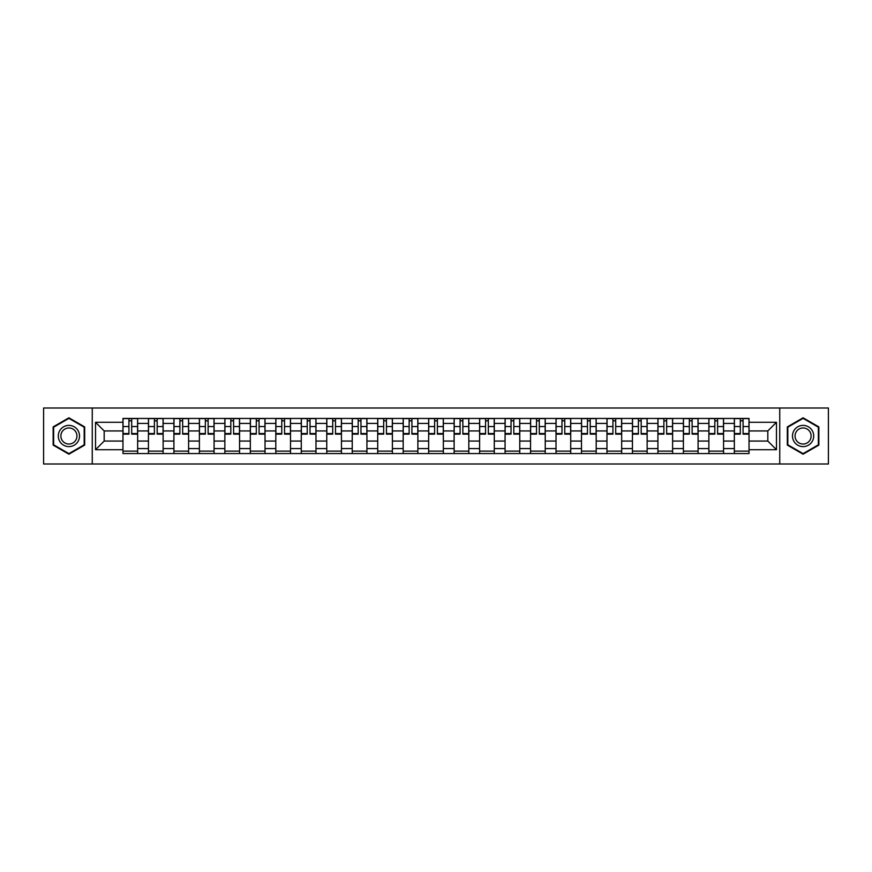 <?xml version="1.0" encoding="UTF-8"?>
<svg xmlns="http://www.w3.org/2000/svg" width="872" height="872" viewBox="0 0 872 872"><rect width="100%" height="100%" fill="white"/><g stroke="black" fill="none" stroke-linecap="round" stroke-linejoin="round"><path stroke-width="1.31" d="M779.742 464.002L828.4 464.002L828.4 407.998L43.6 407.998L43.6 464.002L779.742 464.002L779.742 407.998M148.436 453.549L148.436 423.421L137.656 423.421L137.656 453.549M137.656 423.421L137.656 418.451M148.436 423.421L148.436 418.451M163.129 418.451L163.129 453.549M173.91 453.549L173.91 418.451M188.603 418.451L188.603 453.549M199.383 453.549L199.383 418.451M214.076 418.451L214.076 453.549M224.856 453.549L224.856 418.451M239.56 418.451L239.56 453.549M250.329 453.549L250.329 418.451M265.034 418.451L265.034 453.549M275.803 453.549L275.803 418.451M290.507 418.451L290.507 453.549M301.276 453.549L301.276 418.451M315.98 418.451L315.98 453.549M326.76 453.549L326.76 418.451M341.453 418.451L341.453 453.549M352.233 453.549L352.233 418.451M366.927 418.451L366.927 453.549M377.707 453.549L377.707 418.451M392.4 418.451L392.4 453.549M403.18 453.549L403.18 418.451M417.873 418.451L417.873 453.549M428.653 453.549L428.653 418.451M443.347 418.451L443.347 453.549M454.127 453.549L454.127 418.451M468.82 418.451L468.82 453.549M479.6 453.549L479.6 418.451M494.293 418.451L494.293 453.549M505.073 453.549L505.073 418.451M519.767 418.451L519.767 453.549M530.547 453.549L530.547 418.451M545.24 418.451L545.24 453.549M556.02 453.549L556.02 418.451M570.724 418.451L570.724 453.549M581.493 453.549L581.493 418.451M596.197 418.451L596.197 453.549M606.967 453.549L606.967 418.451M621.671 418.451L621.671 453.549M632.44 453.549L632.44 418.451M647.144 418.451L647.144 453.549M657.924 453.549L657.924 418.451M672.617 418.451L672.617 453.549M683.397 453.549L683.397 418.451M698.091 418.451L698.091 453.549M708.871 453.549L708.871 418.451M723.564 418.451L723.564 453.549M734.344 453.549L734.344 418.451M734.344 441.058L723.564 441.058M708.871 441.058L698.091 441.058M683.397 441.058L672.617 441.058M657.924 441.058L647.144 441.058M632.44 441.058L621.671 441.058M606.967 441.058L596.197 441.058M581.493 441.058L570.724 441.058M556.02 441.058L545.24 441.058M530.547 441.058L519.767 441.058M505.073 441.058L494.293 441.058M479.6 441.058L468.82 441.058M454.127 441.058L443.347 441.058M428.653 441.058L417.873 441.058M403.18 441.058L392.4 441.058M377.707 441.058L366.927 441.058M352.233 441.058L341.453 441.058M326.76 441.058L315.98 441.058M301.276 441.058L290.507 441.058M275.803 441.058L265.034 441.058M250.329 441.058L239.56 441.058M224.856 441.058L214.076 441.058M199.383 441.058L188.603 441.058M173.91 441.058L163.129 441.058M148.436 441.058L137.656 441.058M734.344 430.942L723.564 430.942M708.871 430.942L698.091 430.942M683.397 430.942L672.617 430.942M657.924 430.942L647.144 430.942M632.44 430.942L621.671 430.942M606.967 430.942L596.197 430.942M581.493 430.942L570.724 430.942M556.02 430.942L545.24 430.942M530.547 430.942L519.767 430.942M505.073 430.942L494.293 430.942M479.6 430.942L468.82 430.942M454.127 430.942L443.347 430.942M428.653 430.942L417.873 430.942M403.18 430.942L392.4 430.942M377.707 430.942L366.927 430.942M352.233 430.942L341.453 430.942M326.76 430.942L315.98 430.942M301.276 430.942L290.507 430.942M275.803 430.942L265.034 430.942M250.329 430.942L239.56 430.942M224.856 430.942L214.076 430.942M199.383 430.942L188.603 430.942M173.91 430.942L163.129 430.942M148.436 430.942L137.656 430.942M104.182 441.058L122.963 441.058L122.963 430.942L104.182 430.942L104.182 441.058L95.528 449.712L95.528 422.288L122.963 422.288L122.963 430.942M749.037 430.942L749.037 441.058L767.818 441.058L767.818 430.942L749.037 430.942L749.037 418.451L122.963 418.451L122.963 422.288M749.037 422.288L776.472 422.288L776.472 449.712L749.037 449.712L749.037 441.058M122.963 441.058L122.963 453.549L749.037 453.549L749.037 449.712M122.963 449.712L95.528 449.712M92.258 464.002L92.258 407.998M84.671 426.899L68.91 417.808L53.148 426.899L53.148 445.102L68.91 454.192L84.671 445.102L84.671 426.899M818.852 426.899L803.09 417.808L787.329 426.899L787.329 445.102L803.09 454.192L818.852 445.102L818.852 426.899M137.656 451.107L122.963 451.107M128.925 420.893L131.694 420.893M163.129 451.107L148.436 451.107M154.399 420.893L157.167 420.893M188.603 451.107L173.91 451.107M179.872 420.893L182.651 420.893M214.076 451.107L199.383 451.107M205.345 420.893L208.125 420.893M239.56 451.107L224.856 451.107M230.818 420.893L233.598 420.893M265.034 451.107L250.329 451.107M256.292 420.893L259.071 420.893M290.507 451.107L275.803 451.107M281.765 420.893L284.545 420.893M315.98 451.107L301.276 451.107M307.238 420.893L310.018 420.893M341.453 451.107L326.76 451.107M332.712 420.893L335.491 420.893M366.927 451.107L352.233 451.107M358.185 420.893L360.964 420.893M392.4 451.107L377.707 451.107M383.669 420.893L386.438 420.893M417.873 451.107L403.18 451.107M409.142 420.893L411.911 420.893M443.347 451.107L428.653 451.107M434.616 420.893L437.384 420.893M468.82 451.107L454.127 451.107M460.089 420.893L462.858 420.893M494.293 451.107L479.6 451.107M485.562 420.893L488.331 420.893M519.767 451.107L505.073 451.107M511.036 420.893L513.815 420.893M545.24 451.107L530.547 451.107M536.509 420.893L539.288 420.893M570.724 451.107L556.02 451.107M561.982 420.893L564.762 420.893M596.197 451.107L581.493 451.107M587.456 420.893L590.235 420.893M621.671 451.107L606.967 451.107M612.929 420.893L615.708 420.893M647.144 451.107L632.44 451.107M638.402 420.893L641.182 420.893M672.617 451.107L657.924 451.107M663.875 420.893L666.655 420.893M698.091 451.107L683.397 451.107M689.349 420.893L692.128 420.893M723.564 451.107L708.871 451.107M714.833 420.893L717.602 420.893M749.037 451.107L734.344 451.107M740.306 420.893L743.075 420.893M95.528 422.288L104.182 430.942M767.818 441.058L776.472 449.712M767.818 430.942L776.472 422.288M131.694 433.558L137.58 433.558L137.58 434.125L131.694 434.125L131.694 418.604L137.58 418.604L134.31 418.604M137.58 433.558L137.58 418.604M128.925 420.729L131.694 420.729M126.309 418.604L123.039 418.604L123.039 434.125L128.925 434.125L128.925 418.604L126.549 418.604M123.039 418.604L134.07 418.604M157.167 433.558L163.053 433.558L163.053 434.125L157.167 434.125L157.167 418.604L163.053 418.604L159.783 418.604M163.053 433.558L163.053 418.604M154.399 420.729L157.167 420.729M151.782 418.604L148.513 418.604L148.513 434.125L154.399 434.125L154.399 418.604L152.033 418.604M148.513 418.604L159.543 418.604M182.651 433.558L188.526 433.558L188.526 434.125L182.651 434.125L182.651 418.604L188.526 418.604L185.256 418.604M188.526 433.558L188.526 418.604M179.872 420.729L182.651 420.729M177.256 418.604L173.997 418.604L173.997 434.125L179.872 434.125L179.872 418.604L177.507 418.604M173.997 418.604L185.017 418.604M59.721 441.308A10.617 10.617 0 0 0 74.218 445.189A10.617 10.617 0 0 0 78.099 430.692A10.617 10.617 0 0 0 63.602 426.811A10.617 10.617 0 0 0 59.721 441.308M61.956 440.022A8.033 8.033 0 0 0 72.932 442.954A8.033 8.033 0 0 0 75.875 431.978A8.033 8.033 0 0 0 64.888 429.046A8.033 8.033 0 0 0 61.956 440.022M68.91 418.375L84.181 427.182L84.181 444.818L68.91 453.625L53.639 444.818L53.639 427.182L68.91 418.375M793.902 441.308A10.617 10.617 0 0 0 808.399 445.189A10.617 10.617 0 0 0 812.279 430.692A10.617 10.617 0 0 0 797.782 426.811A10.617 10.617 0 0 0 793.902 441.308M796.125 440.022A8.033 8.033 0 0 0 807.112 442.954A8.033 8.033 0 0 0 810.044 431.978A8.033 8.033 0 0 0 799.068 429.046A8.033 8.033 0 0 0 796.125 440.022M803.09 418.375L818.361 427.182L818.361 444.818L803.09 453.625L787.819 444.818L787.819 427.182L803.09 418.375M208.125 433.558L214 433.558L214 434.125L208.125 434.125L208.125 418.604L214 418.604L210.73 418.604M214 433.558L214 418.604M205.345 420.729L208.125 420.729M202.729 418.604L199.47 418.604L199.47 434.125L205.345 434.125L205.345 418.604L202.98 418.604M199.47 418.604L210.49 418.604M233.598 433.558L239.473 433.558L239.473 434.125L233.598 434.125L233.598 418.604L239.473 418.604L236.203 418.604M239.473 433.558L239.473 418.604M230.818 420.729L233.598 420.729M228.202 418.604L224.943 418.604L224.943 434.125L230.818 434.125L230.818 418.604L228.453 418.604M224.943 418.604L235.963 418.604M259.071 433.558L264.946 433.558L264.946 434.125L259.071 434.125L259.071 418.604L264.946 418.604L261.676 418.604M264.946 433.558L264.946 418.604M256.292 420.729L259.071 420.729M253.676 418.604L250.417 418.604L250.417 434.125L256.292 434.125L256.292 418.604L253.926 418.604M250.417 418.604L261.437 418.604M284.545 433.558L290.42 433.558L290.42 434.125L284.545 434.125L284.545 418.604L290.42 418.604L287.161 418.604M290.42 433.558L290.42 418.604M281.765 420.729L284.545 420.729M279.149 418.604L275.89 418.604L275.89 434.125L281.765 434.125L281.765 418.604L279.4 418.604M275.89 418.604L286.91 418.604M310.018 433.558L315.893 433.558L315.893 434.125L310.018 434.125L310.018 418.604L315.893 418.604L312.634 418.604M315.893 433.558L315.893 418.604M307.238 420.729L310.018 420.729M304.633 418.604L301.363 418.604L301.363 434.125L307.238 434.125L307.238 418.604L304.873 418.604M301.363 418.604L312.383 418.604M335.491 433.558L341.366 433.558L341.366 434.125L335.491 434.125L335.491 418.604L341.366 418.604L338.107 418.604M341.366 433.558L341.366 418.604M332.712 420.729L335.491 420.729M330.107 418.604L326.837 418.604L326.837 434.125L332.712 434.125L332.712 418.604L330.346 418.604M326.837 418.604L337.856 418.604M360.964 433.558L366.84 433.558L366.84 434.125L360.964 434.125L360.964 418.604L366.84 418.604L363.58 418.604M366.84 433.558L366.84 418.604M358.185 420.729L360.964 420.729M355.58 418.604L352.31 418.604L352.31 434.125L358.185 434.125L358.185 418.604L355.82 418.604M352.31 418.604L363.33 418.604M386.438 433.558L392.324 433.558L392.324 434.125L386.438 434.125L386.438 418.604L392.324 418.604L389.054 418.604M392.324 433.558L392.324 418.604M383.669 420.729L386.438 420.729M381.053 418.604L377.783 418.604L377.783 434.125L383.669 434.125L383.669 418.604L381.293 418.604M377.783 418.604L388.803 418.604M411.911 433.558L417.797 433.558L417.797 434.125L411.911 434.125L411.911 418.604L417.797 418.604L414.527 418.604M417.797 433.558L417.797 418.604M409.142 420.729L411.911 420.729M406.526 418.604L403.256 418.604L403.256 434.125L409.142 434.125L409.142 418.604L406.766 418.604M403.256 418.604L414.276 418.604M437.384 433.558L443.27 433.558L443.27 434.125L437.384 434.125L437.384 418.604L443.27 418.604L440 418.604M443.27 433.558L443.27 418.604M434.616 420.729L437.384 420.729M432 418.604L428.73 418.604L428.73 434.125L434.616 434.125L434.616 418.604L432.24 418.604M428.73 418.604L439.761 418.604M462.858 433.558L468.744 433.558L468.744 434.125L462.858 434.125L462.858 418.604L468.744 418.604L465.474 418.604M468.744 433.558L468.744 418.604M460.089 420.729L462.858 420.729M457.473 418.604L454.203 418.604L454.203 434.125L460.089 434.125L460.089 418.604L457.724 418.604M454.203 418.604L465.234 418.604M488.331 433.558L494.217 433.558L494.217 434.125L488.331 434.125L488.331 418.604L494.217 418.604L490.947 418.604M494.217 433.558L494.217 418.604M485.562 420.729L488.331 420.729M482.946 418.604L479.676 418.604L479.676 434.125L485.562 434.125L485.562 418.604L483.197 418.604M479.676 418.604L490.707 418.604M513.815 433.558L519.69 433.558L519.69 434.125L513.815 434.125L513.815 418.604L519.69 418.604L516.42 418.604M519.69 433.558L519.69 418.604M511.036 420.729L513.815 420.729M508.42 418.604L505.161 418.604L505.161 434.125L511.036 434.125L511.036 418.604L508.67 418.604M505.161 418.604L516.18 418.604M539.288 433.558L545.163 433.558L545.163 434.125L539.288 434.125L539.288 418.604L545.163 418.604L541.894 418.604M545.163 433.558L545.163 418.604M536.509 420.729L539.288 420.729M533.893 418.604L530.634 418.604L530.634 434.125L536.509 434.125L536.509 418.604L534.144 418.604M530.634 418.604L541.654 418.604M564.762 433.558L570.637 433.558L570.637 434.125L564.762 434.125L564.762 418.604L570.637 418.604L567.367 418.604M570.637 433.558L570.637 418.604M561.982 420.729L564.762 420.729M559.366 418.604L556.107 418.604L556.107 434.125L561.982 434.125L561.982 418.604L559.617 418.604M556.107 418.604L567.127 418.604M590.235 433.558L596.11 433.558L596.11 434.125L590.235 434.125L590.235 418.604L596.11 418.604L592.851 418.604M596.11 433.558L596.11 418.604M587.456 420.729L590.235 420.729M584.84 418.604L581.58 418.604L581.58 434.125L587.456 434.125L587.456 418.604L585.09 418.604M581.58 418.604L592.6 418.604M615.708 433.558L621.583 433.558L621.583 434.125L615.708 434.125L615.708 418.604L621.583 418.604L618.324 418.604M621.583 433.558L621.583 418.604M612.929 420.729L615.708 420.729M610.324 418.604L607.054 418.604L607.054 434.125L612.929 434.125L612.929 418.604L610.563 418.604M607.054 418.604L618.074 418.604M641.182 433.558L647.057 433.558L647.057 434.125L641.182 434.125L641.182 418.604L647.057 418.604L643.798 418.604M647.057 433.558L647.057 418.604M638.402 420.729L641.182 420.729M635.797 418.604L632.527 418.604L632.527 434.125L638.402 434.125L638.402 418.604L636.037 418.604M632.527 418.604L643.547 418.604M666.655 433.558L672.53 433.558L672.53 434.125L666.655 434.125L666.655 418.604L672.53 418.604L669.271 418.604M672.53 433.558L672.53 418.604M663.875 420.729L666.655 420.729M661.27 418.604L658 418.604L658 434.125L663.875 434.125L663.875 418.604L661.51 418.604M658 418.604L669.02 418.604M692.128 433.558L698.003 433.558L698.003 434.125L692.128 434.125L692.128 418.604L698.003 418.604L694.744 418.604M698.003 433.558L698.003 418.604M689.349 420.729L692.128 420.729M686.744 418.604L683.474 418.604L683.474 434.125L689.349 434.125L689.349 418.604L686.983 418.604M683.474 418.604L694.494 418.604M717.602 433.558L723.488 433.558L723.488 434.125L717.602 434.125L717.602 418.604L723.488 418.604L720.218 418.604M723.488 433.558L723.488 418.604M714.833 420.729L717.602 420.729M712.217 418.604L708.947 418.604L708.947 434.125L714.833 434.125L714.833 418.604L712.457 418.604M708.947 418.604L719.967 418.604M743.075 433.558L748.961 433.558L748.961 434.125L743.075 434.125L743.075 418.604L748.961 418.604L745.691 418.604M748.961 433.558L748.961 418.604M740.306 420.729L743.075 420.729M737.69 418.604L734.42 418.604L734.42 434.125L740.306 434.125L740.306 418.604L737.93 418.604M734.42 418.604L745.451 418.604M708.871 423.421L698.091 423.421M683.397 423.421L672.617 423.421M657.924 423.421L647.144 423.421M632.44 423.421L621.671 423.421M606.967 423.421L596.197 423.421M581.493 423.421L570.724 423.421M556.02 423.421L545.24 423.421M530.547 423.421L519.767 423.421M505.073 423.421L494.293 423.421M479.6 423.421L468.82 423.421M454.127 423.421L443.347 423.421M428.653 423.421L417.873 423.421M403.18 423.421L392.4 423.421M377.707 423.421L366.927 423.421M352.233 423.421L341.453 423.421M326.76 423.421L315.98 423.421M301.276 423.421L290.507 423.421M275.803 423.421L265.034 423.421M250.329 423.421L239.56 423.421M224.856 423.421L214.076 423.421M199.383 423.421L188.603 423.421M173.91 423.421L163.129 423.421M734.344 423.421L723.564 423.421M708.871 448.579L698.091 448.579M683.397 448.579L672.617 448.579M657.924 448.579L647.144 448.579M632.44 448.579L621.671 448.579M606.967 448.579L596.197 448.579M581.493 448.579L570.724 448.579M556.02 448.579L545.24 448.579M530.547 448.579L519.767 448.579M505.073 448.579L494.293 448.579M479.6 448.579L468.82 448.579M454.127 448.579L443.347 448.579M428.653 448.579L417.873 448.579M403.18 448.579L392.4 448.579M377.707 448.579L366.927 448.579M352.233 448.579L341.453 448.579M326.76 448.579L315.98 448.579M301.276 448.579L290.507 448.579M275.803 448.579L265.034 448.579M250.329 448.579L239.56 448.579M224.856 448.579L214.076 448.579M199.383 448.579L188.603 448.579M173.91 448.579L163.129 448.579M148.436 448.579L137.656 448.579M734.344 448.579L723.564 448.579M131.694 426.539L137.58 426.539M123.039 433.558L128.925 433.558M123.039 426.539L128.925 426.539M157.167 426.539L163.053 426.539M148.513 433.558L154.399 433.558M148.513 426.539L154.399 426.539M182.651 426.539L188.526 426.539M173.997 433.558L179.872 433.558M173.997 426.539L179.872 426.539M208.125 426.539L214 426.539M199.47 433.558L205.345 433.558M199.47 426.539L205.345 426.539M233.598 426.539L239.473 426.539M224.943 433.558L230.818 433.558M224.943 426.539L230.818 426.539M259.071 426.539L264.946 426.539M250.417 433.558L256.292 433.558M250.417 426.539L256.292 426.539M284.545 426.539L290.42 426.539M275.89 433.558L281.765 433.558M275.89 426.539L281.765 426.539M310.018 426.539L315.893 426.539M301.363 433.558L307.238 433.558M301.363 426.539L307.238 426.539M335.491 426.539L341.366 426.539M326.837 433.558L332.712 433.558M326.837 426.539L332.712 426.539M360.964 426.539L366.84 426.539M352.31 433.558L358.185 433.558M352.31 426.539L358.185 426.539M386.438 426.539L392.324 426.539M377.783 433.558L383.669 433.558M377.783 426.539L383.669 426.539M411.911 426.539L417.797 426.539M403.256 433.558L409.142 433.558M403.256 426.539L409.142 426.539M437.384 426.539L443.27 426.539M428.73 433.558L434.616 433.558M428.73 426.539L434.616 426.539M462.858 426.539L468.744 426.539M454.203 433.558L460.089 433.558M454.203 426.539L460.089 426.539M488.331 426.539L494.217 426.539M479.676 433.558L485.562 433.558M479.676 426.539L485.562 426.539M513.815 426.539L519.69 426.539M505.161 433.558L511.036 433.558M505.161 426.539L511.036 426.539M539.288 426.539L545.163 426.539M530.634 433.558L536.509 433.558M530.634 426.539L536.509 426.539M564.762 426.539L570.637 426.539M556.107 433.558L561.982 433.558M556.107 426.539L561.982 426.539M590.235 426.539L596.11 426.539M581.58 433.558L587.456 433.558M581.58 426.539L587.456 426.539M615.708 426.539L621.583 426.539M607.054 433.558L612.929 433.558M607.054 426.539L612.929 426.539M641.182 426.539L647.057 426.539M632.527 433.558L638.402 433.558M632.527 426.539L638.402 426.539M666.655 426.539L672.53 426.539M658 433.558L663.875 433.558M658 426.539L663.875 426.539M692.128 426.539L698.003 426.539M683.474 433.558L689.349 433.558M683.474 426.539L689.349 426.539M717.602 426.539L723.488 426.539M708.947 433.558L714.833 433.558M708.947 426.539L714.833 426.539M743.075 426.539L748.961 426.539M734.42 433.558L740.306 433.558M734.42 426.539L740.306 426.539"/></g></svg>
